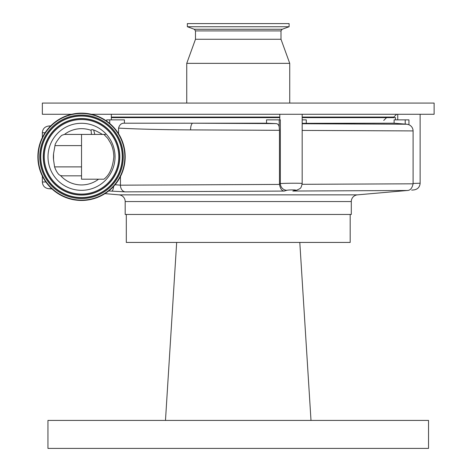 <?xml version="1.0" encoding="UTF-8"?>
<svg xmlns="http://www.w3.org/2000/svg" width="472" height="472" viewBox="0 0 472 472"><rect width="100%" height="100%" fill="white"/><g stroke="black" fill="none" stroke-linecap="round" stroke-linejoin="round"><path stroke-width="0.71" d="M47.943 448.4L428.529 448.4L428.529 420.416L47.943 420.416L47.943 448.4M350.177 214.453L350.177 242.437L299.803 242.437L310.995 420.416L299.803 242.437L126.301 242.437L126.301 214.453M351.298 214.453L125.18 214.453L125.18 201.55L351.298 201.55L351.298 214.453M104.979 193.626L119.05 194.859A6.714 6.714 0 0 1 125.18 201.55M119.05 194.859L357.428 194.859A6.714 6.714 0 0 0 351.298 201.55M357.428 194.859L408.209 190.411M52.038 188.995L48.48 188.682C44.716 188.033 42.669 185.803 42.35 181.991L42.35 176.062M411.678 190.11L414.003 189.909C417.726 189.29 419.773 187.059 420.133 183.219L420.133 114.271M302.133 184.31L413.094 183.809C412.144 188.263 410.192 190.493 407.242 190.493L292.823 191.036L295.442 190.293C297.49 189.791 288.416 189.797 286.899 190.293L284.126 191.077L125.133 191.868L108.719 190.959M37.872 156.804A43.654 43.654 0 0 0 81.526 200.458A43.654 43.654 0 0 0 125.18 156.804A43.654 43.654 0 0 0 81.526 113.15A43.654 43.654 0 0 0 37.872 156.804M395.512 119.864L395.512 117.628L302.18 117.628M111.333 117.628L279.796 117.628M115.079 184.729L120.443 185.177L279.477 184.416L279.453 130.313L190.57 129.894C162.097 129.729 138.095 129.139 118.566 128.113C119.51 124.679 121.463 123.044 124.419 123.204L266.532 123.204L266.532 119.864L280.344 119.864L280.344 183.602C283.471 183.177 302.888 183.071 302.18 183.484L302.18 114.271M302.18 123.322L394.114 123.204L394.114 119.864L408.941 119.864L408.941 124.744C411.56 125.971 412.947 128.03 413.094 130.921L302.18 130.419M111.333 119.864L111.333 114.271M118.566 128.113L118.566 133.694M106.713 121.151L106.713 119.864L124.419 119.864L124.419 123.204M112.259 114.271L111.333 114.307M71.703 114.271L42.35 114.271L42.35 103.073L434.128 103.073L434.128 114.271L91.35 114.271M280.999 30.898L195.479 30.898L194.299 29.258L282.179 29.258L280.999 30.898L280.999 39.27L289.731 63.354L186.747 63.354L186.747 103.073M280.999 39.27L195.479 39.27L186.747 63.354M282.179 29.258L289.112 26.733L187.36 26.733L194.299 29.258M289.112 26.733L289.112 23.6L187.36 23.6L187.36 26.733M266.532 123.204L276.102 123.611L192.688 123.204A6.714 2.289 90.3 0 0 190.57 129.894M276.102 123.611C277.855 123.77 278.881 124.915 279.188 127.056L279.453 130.313M302.18 119.864L306.287 119.864L306.287 123.204M279.796 119.864L279.796 114.271M302.18 123.741L406.899 124.23L394.114 123.204M413.094 183.809L413.094 183.46L420.133 183.219C419.814 187.024 417.773 189.254 414.003 189.909M397.748 119.864L397.748 114.271M413.094 183.46L413.094 130.921M111.882 191.231A6.714 1.487 -85.4 0 0 113.634 186.387M279.477 184.416C280.303 188.641 281.855 190.859 284.126 191.077M279.453 183.856L280.344 183.602A6.714 6.366 74.2 0 0 286.899 190.293M42.35 137.547L42.35 132.738C42.669 128.927 44.716 126.697 48.48 126.048L50.551 126.048M406.899 124.23L408.941 124.744M292.823 191.036L297.077 190.068A6.714 6.366 -105.8 0 1 295.442 190.293M122.277 142.107A43.318 43.318 0 0 1 96.223 197.556A43.318 43.318 0 0 1 40.775 171.501A43.318 43.318 0 0 1 66.829 116.053A43.318 43.318 0 0 1 122.277 142.107M113.062 145.429A33.524 33.524 0 0 1 92.901 188.34A33.524 33.524 0 0 1 49.991 168.179A33.524 33.524 0 0 1 70.151 125.269A33.524 33.524 0 0 1 113.062 145.429M101.84 134.42L102.436 134.42C95.002 130.065 91.214 128.708 91.078 130.331A28.143 28.143 0 0 0 64.469 134.42L62.351 135.104C61.024 135.151 54.953 143.27 55.047 145.228L53.542 153.831L53.542 159.784L54.575 166.882L81.526 166.882M81.526 175.832L62.664 175.832L60.611 175.631L59.035 174.675C57.289 172.964 55.802 170.368 54.575 166.882M60.611 175.631A28.143 28.143 0 0 0 98.577 179.195M105.551 134.42L103.923 134.42L107.704 138.325L110.442 142.863C112.578 146.816 113.705 151.465 113.829 156.804C112.796 167.554 109.498 175.012 103.923 179.195L81.526 179.195L81.526 134.42L64.469 134.42M103.923 134.42L81.526 134.42M93.662 130.095L94.819 134.42L91.48 134.42L91.078 130.331M126.301 242.437L163.241 242.437M288.61 242.437L187.868 242.437M165.477 420.416L176.675 242.437M310.995 420.416L299.803 242.437M189.449 420.416L212.978 420.416M287.023 420.416L263.488 420.416M120.443 176.587L120.443 185.177A6.714 5.121 -90.3 0 0 125.133 191.868M109.734 123.487L109.734 119.864M393.27 117.628L393.831 117.068L302.18 117.068M279.796 117.068L111.333 117.068M279.188 127.056L279.188 119.864M405.212 124.083L405.212 119.864M51.702 188.682L48.48 188.682M45.105 132.738L42.35 132.738M42.35 181.991L45.872 181.991M120.802 142.638A41.754 41.754 0 0 1 95.692 196.081A41.754 41.754 0 0 1 42.25 170.97A41.754 41.754 0 0 1 67.36 117.528A41.754 41.754 0 0 1 120.802 142.638M120.024 142.922A40.922 40.922 0 0 1 95.415 195.302A40.922 40.922 0 0 1 43.029 170.687A40.922 40.922 0 0 1 67.644 118.307A40.922 40.922 0 0 1 120.024 142.922M119.864 142.975A40.757 40.757 0 0 1 95.356 195.142A40.757 40.757 0 0 1 43.188 170.634A40.757 40.757 0 0 1 67.703 118.466A40.757 40.757 0 0 1 119.864 142.975M45.524 169.79A38.273 38.273 0 0 1 68.54 120.802A38.273 38.273 0 0 1 117.528 143.818A38.273 38.273 0 0 1 94.512 192.806A38.273 38.273 0 0 1 45.524 169.79M45.684 169.731A38.102 38.102 0 0 1 68.599 120.962A38.102 38.102 0 0 1 117.369 143.877A38.102 38.102 0 0 1 94.453 192.647A38.102 38.102 0 0 1 45.684 169.731M116.59 144.155A37.276 37.276 0 0 1 94.176 191.868A37.276 37.276 0 0 1 46.462 169.454A37.276 37.276 0 0 1 68.882 121.741A37.276 37.276 0 0 1 116.59 144.155M53.542 153.831A28.143 28.143 0 0 0 53.542 159.784M81.526 145.612L54.917 145.612M393.831 117.068L396.627 114.271M289.731 63.354L289.731 103.073M195.479 30.898L195.479 39.27M193.667 23.6L282.811 23.6M50.746 125.847L48.48 126.048M297.077 190.068C300.493 188.175 300.882 189.207 302.18 183.484M383.754 120.425L386.556 117.628"/></g></svg>
